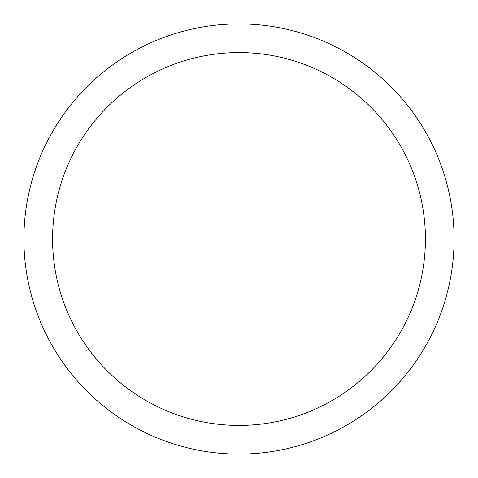 <?xml version="1.0" encoding="UTF-8"?>
<svg xmlns="http://www.w3.org/2000/svg" width="478" height="478" viewBox="0 0 478 478"><rect width="100%" height="100%" fill="white"/><g stroke="black" fill="none" stroke-linecap="round" stroke-linejoin="round"><path stroke-width="0.72" d="M239 23.9A215.1 215.1 0 0 1 454.1 239A215.1 215.1 0 0 1 239 454.1A215.1 215.1 0 0 1 23.9 239A215.1 215.1 0 0 1 239 23.9M239 52.58A186.42 186.42 0 0 1 425.42 239A186.42 186.42 0 0 1 239 425.42A186.42 186.42 0 0 1 52.58 239A186.42 186.42 0 0 1 239 52.58"/></g></svg>
